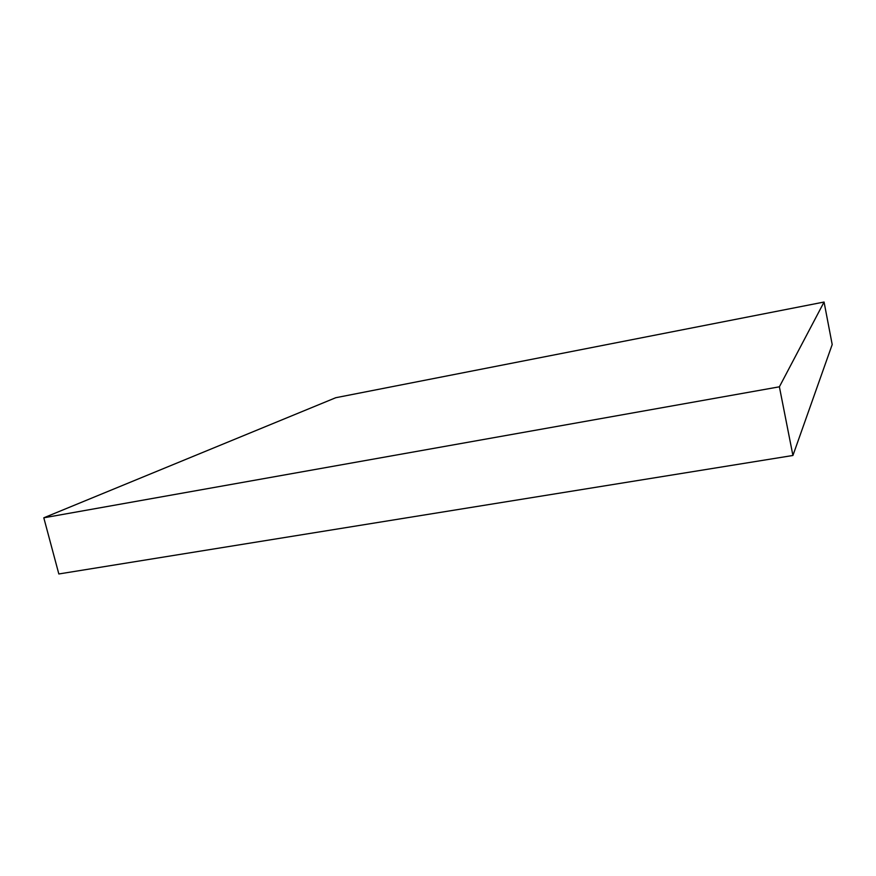 <?xml version="1.0" encoding="UTF-8"?>
<svg xmlns="http://www.w3.org/2000/svg" width="876" height="876" viewBox="0 0 876 876"><rect width="100%" height="100%" fill="white"/><g stroke="black" fill="none" stroke-linecap="round" stroke-linejoin="round"><path stroke-width="1.31" d="M335.771 397.715L824.064 302.034L779.388 386.809L43.8 517.804L335.771 397.715M43.8 517.804L58.834 573.966L792.922 455.476L832.2 344.542L824.064 302.034M792.922 455.476L779.388 386.809"/></g></svg>
